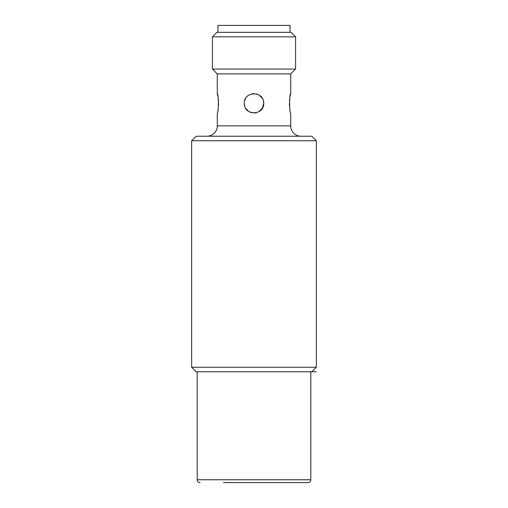 <?xml version="1.0" encoding="UTF-8"?>
<svg xmlns="http://www.w3.org/2000/svg" width="508" height="508" viewBox="0 0 508 508"><rect width="100%" height="100%" fill="white"/><g stroke="black" fill="none" stroke-linecap="round" stroke-linejoin="round"><path stroke-width="0.76" d="M191.656 367.259L316.344 367.259L311.842 371.761L196.158 371.761L191.656 367.259L191.656 140.741L316.344 140.741L316.344 367.259M191.656 140.741L196.158 136.239L311.842 136.239L316.344 140.741M301.104 136.239A10.389 10.389 90 0 1 290.716 125.844L290.716 113.03C289.325 113.684 289.281 93.053 290.716 93.631L290.024 96.73M206.896 136.239A10.389 10.389 -90 0 0 217.284 125.844L290.709 125.844M212.439 36.83L216.941 32.328L291.059 32.328L295.561 36.83L212.439 36.83L212.439 69.044L295.561 69.044L290.716 73.889L290.716 93.631M290.716 73.889L217.284 73.889L217.284 93.631C218.688 93.066 218.713 113.57 217.284 113.03L217.284 125.844M258.655 111.836L262.369 108.236L263.696 103.334C264.395 115.64 243.929 116.065 244.304 103.334C243.599 91.027 264.065 90.595 263.696 103.334L263.379 100.87M217.932 110.192L218.173 108.776M218.523 105.474L218.592 103.334M218.529 101.213L218.23 98.26M217.938 96.507L217.284 93.631M289.674 98.997L289.477 101.124M289.408 103.327L289.477 105.518M289.674 107.671L290.024 109.938M262.363 98.419L259.207 95.148M257.499 94.285L256.28 93.904M253.975 93.631L251.568 93.942M249.282 94.856L247.231 96.387M245.669 98.368L244.71 100.552M244.304 103.334L244.621 105.791M245.637 108.236L248.66 111.43M250.196 112.255L251.638 112.738M253.981 113.03L256.413 112.725M212.439 69.044L217.284 73.889M295.561 36.83L295.561 69.044M223.456 482.6L307.962 482.6A2.838 2.838 0 0 0 310.801 479.762L310.801 371.761M200.038 482.6A2.838 2.838 0 0 1 197.199 479.762L197.199 371.761M307.962 482.6L253.308 482.6M217.976 32.328L217.976 25.4L290.024 25.4L290.024 32.328M316.344 371.761L311.842 371.761M197.199 479.762L310.801 479.762"/></g></svg>

